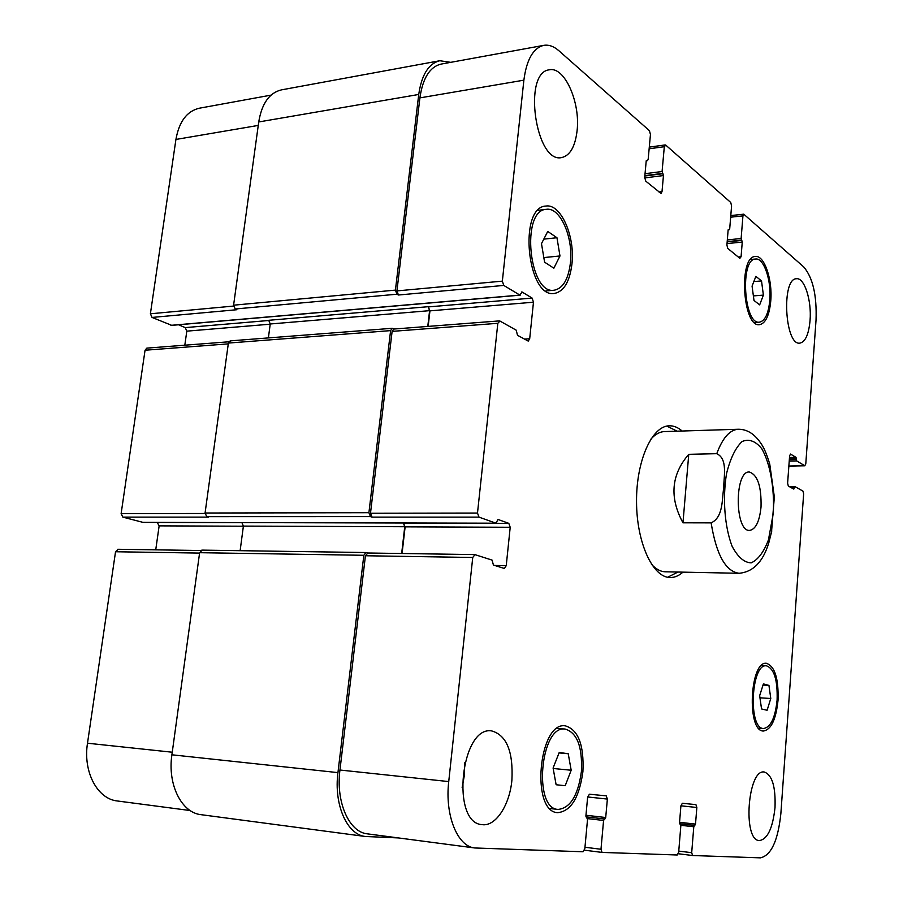 <?xml version="1.0" encoding="UTF-8"?>
<svg xmlns="http://www.w3.org/2000/svg" width="903" height="903" viewBox="0 0 903 903"><rect width="100%" height="100%" fill="white"/><g stroke="black" fill="none" stroke-linecap="round" stroke-linejoin="round"><path stroke-width="1.35" d="M761.037 506.955C759.525 521.482 755.732 529.293 749.648 530.4C734.692 531.957 734.342 470.632 749.309 472.009C757.606 474.752 761.511 486.401 761.037 506.955M688.752 454.333L716.756 453.69C727.942 458.871 723.8 476.423 723.675 488.049C721.926 499.664 723.28 517.351 711.135 522.871L682.973 522.814L688.752 454.333C671.2 474.673 669.281 497.508 682.973 522.814M771.489 532.42L774.39 496.221M677.927 572.05L667.667 577.254M666.809 426.092L677.126 431.182M682.939 572.152C678.887 575.787 674.643 577.581 670.195 577.525C652.824 577.672 636.66 542.895 636.536 501.854C636.186 460.801 651.955 425.855 669.326 425.798C673.773 425.685 678.04 427.435 682.137 431.024M711.135 522.871C716.293 554.623 725.606 571.43 739.072 573.281L665.353 571.791C660.477 571.667 655.815 569.104 651.356 564.104M650.645 439.422C655.036 434.377 659.675 431.758 664.552 431.578L738.248 429.252C729.759 429.817 722.592 437.955 716.756 453.69M768.938 685.4L770.778 698.504L767.11 710.266L761.545 708.957L759.66 695.694L763.396 683.898L768.938 685.4L763.035 685.038M770.778 698.504L759.965 697.805M568.235 753.734L571.181 770.236L565.21 785.7L556.124 784.752L553.087 768.035L559.217 752.492L568.235 753.734L559.047 752.91M571.181 770.236L553.167 768.487M556.959 237.726L559.973 255.967L553.866 268.191L544.599 262.175L541.484 243.652L547.749 231.439L556.959 237.726L543.798 239.137M559.973 255.967L543.82 257.581M761.522 280.935L763.385 295.112L759.66 304.875L753.994 300.462L752.075 286.116L755.879 276.352L761.522 280.935L753.847 281.578M763.385 295.112L753.384 295.913M570.414 262.92C573.473 237.399 560.153 206.877 546.304 209.315C520.546 210.162 529.034 294.965 554.149 290.224C562.93 288.497 568.348 279.388 570.414 262.92M571.949 263.936C569.725 281.736 563.856 291.579 554.363 293.452C527.262 298.577 518.074 206.99 545.886 206.053C560.865 203.423 575.245 236.394 571.949 263.936M769.807 300.236C771.602 280.607 763.859 257.66 755.574 259.026C739.715 258.789 743.88 325.103 759.446 322.168C765.033 320.949 768.487 313.646 769.807 300.236M770.756 300.992C769.333 315.474 765.597 323.364 759.558 324.685C742.751 327.868 738.248 256.238 755.382 256.486C764.333 255.018 772.697 279.806 770.756 300.992M777.099 700.107C777.72 679.993 774.164 668.57 766.433 665.827C751.025 663.174 747.921 729.014 763.577 728.507C770.71 727.321 775.214 717.851 777.099 700.107M778.025 700.344C776.004 719.51 771.128 729.737 763.419 731.024C746.521 731.577 749.874 660.454 766.512 663.321C774.853 666.29 778.691 678.627 778.025 700.344M581.408 771.478C582.525 746.837 577.13 732.705 565.233 729.082C540.558 724.545 532.781 808.772 558.054 809.427C570.29 808.162 578.067 795.52 581.408 771.478M582.909 771.659C579.308 797.631 570.899 811.3 557.682 812.666C530.377 811.944 538.809 720.978 565.425 725.877C578.292 729.793 584.117 745.054 582.909 771.659M464.752 762.798L464.39 775.248L462.155 787.495M511.899 780.147C509.698 805.058 495.668 826.73 482.168 824.642C450.462 823.355 460.948 725.267 491.796 730.945C506.628 735.256 513.333 751.657 511.899 780.147M775.011 807.553C772.765 828.254 767.527 839.271 759.321 840.591C742.379 840.445 747.808 768.453 764.333 772.031C772.189 774.932 775.745 786.773 775.011 807.553M810.059 320.43C808.761 334.347 805.374 341.91 799.889 343.129C784.82 345.939 781.174 278.282 796.502 278.734C804.438 277.469 811.763 300.53 810.059 320.43M577.073 130.845C575.143 146.715 570.019 155.609 561.7 157.551C535.716 164.064 522.363 72.138 549.363 69.813C564.601 66.212 580.561 102.558 577.073 130.845M523.875 80.175C526.573 59.632 533.199 48.028 543.73 45.364C548.787 44.529 553.855 46.335 558.934 50.782L649.426 130.675L650.453 134.513L648.14 159.696L646.209 160.994L644.708 177.349L645.758 181.153L661.052 193.456L662.012 191.605L663.457 175.554L662.08 171.514L664.315 146.704L665.793 145.135L730.73 202.475L731.588 205.873L729.703 228.831L728.123 230.152L726.904 245.063L727.762 248.415L739.862 258.337L741.081 256.734L742.255 242.072L741.126 238.516L742.943 215.862L743.756 214.169L803.704 266.904C812.813 277.548 816.922 295.281 816.03 320.113L805.781 463.95L804.754 465.734L796.66 460.891L796.006 457.336L790.464 454.062L789.606 455.925L787.608 483.218L788.342 486.085L793.805 489.099L794.809 486.525L802.948 491.097L803.647 493.885L780.858 813.648C778.014 840.614 771.23 855.344 760.495 857.85L692.601 855.525L691.698 852.692L693.786 826.764L695.513 824.1L696.845 807.485L695.92 804.618L682.318 803.286L680.896 805.984L679.507 822.926L680.828 825.861L678.672 852.195L677.239 854.994L602.075 852.421L600.98 849.26L603.576 820.455L605.71 817.508L607.369 799.065L606.229 795.859L589.399 794.211L587.627 797.202L585.889 816.052L587.537 819.337L584.839 848.651L583.056 851.766L474.786 847.973C457.471 846.551 444.739 815.228 448.735 781.58L472.743 557.478L474.978 554.645L492.079 560.108L493.422 565.064L504.405 568.495L506.233 565.673L510.206 527.273L508.795 523.345L498.027 519.462L495.95 523.198L478.996 517.126L477.495 513.051L497.824 323.308L499.957 321.05L516.223 330.171L517.498 335.295L528.232 341.097L529.689 338.738L533.47 302.212L532.127 298.08L522.036 291.985L519.902 295.089L503.761 285.427L502.35 281.138L523.875 80.175L419.895 97.885C422.773 78.132 429.805 66.867 441.014 64.113L543.73 45.364M171.593 325.283L152.043 317.438L150.395 313.792L175.927 139.446C179.121 121.544 186.932 111.125 199.36 108.213L271.035 95.131M190.172 810.544L117.413 800.984C97.389 799.053 82.873 771.828 87.501 743.214L115.539 551.744L118.135 549.317M155.734 549.837L159.142 525.873L157.224 522.408M142.922 522.352L122.842 517.126L121.126 513.626L145.056 350.229L146.828 348.129L228.82 341.797M184.81 345.194L186.808 331.153L185.239 327.608L178.534 324.775M419.895 97.885L396.925 290.913L398.437 295.01L396.936 294.209L395.424 290.111L418.732 94.465C421.611 74.757 428.643 63.503 439.829 60.738L281.443 89.871C269.399 92.761 261.825 103.45 258.732 121.961L233.595 305.191L235.198 308.995L236.8 309.729L152.043 317.438M428.157 326.401L429.952 310.858L428.18 306.704L268.71 320.294L270.234 323.985L268.383 337.914M230.818 340.995L228.391 343.061L205.071 513.017L206.764 516.651L208.435 517.126L122.842 517.126M241.902 522.611L243.392 526.099L240.13 550.683M202.17 550.164L199.631 552.692L171.897 754.795C167.382 784.617 181.582 812.824 201.132 814.687L365.444 836.494C347.113 834.857 333.715 804.765 337.948 772.618L363.841 555.289L365.884 552.534L367.634 552.997M474.786 847.973L367.419 833.853C349.122 832.25 335.713 802.157 339.946 770.022L365.433 555.751L367.803 553.042M402.061 553.505L405.12 526.855L403.381 523.006L404.747 526.731L243.392 526.099M394.058 329.031L392.218 328.297L390.604 330.622L368.909 512.712L370.49 516.606L372.07 517.126L370.49 513.231L392.116 331.378L393.731 329.053L499.348 320.904M398.404 837.928L365.444 836.494M401.666 553.505L404.747 526.731M427.785 326.423L429.591 310.666L428.18 306.704M439.829 60.738L450.71 62.341M768.453 539.881L773.307 513.186C774.56 488.23 770.248 463.69 761.839 448.814C755.642 441.082 749.072 438.644 742.153 441.488C735.539 447.707 730.335 458.397 726.554 473.544C722.445 498.366 724.624 526.686 732.085 546.225C737.796 557.049 744.162 562.603 751.183 562.862C758.012 559.781 763.769 552.117 768.453 539.881M258.258 125.415L175.927 139.446M172.259 752.222L87.501 743.214M199.574 553.087L115.539 551.744M243.37 526.212L159.142 525.873M242.083 522.69L157.506 522.487M205.037 513.491L121.126 513.626M228.278 343.874L145.056 350.229M270.2 324.188L186.808 331.153M269.015 320.475L185.239 327.608M233.561 306.072L150.395 313.792M658.953 191.978L662.012 191.605M649.144 148.781L664.315 146.704M738.225 257.005L741.081 256.734M730.651 217.194L742.943 215.862M788.861 466.027L804.754 465.734M692.601 855.525L678.345 853.753L692.556 855.513M678.763 851.1L691.698 852.692M680.907 805.803L696.845 807.485M602.075 852.421L584.512 850.186L602.019 852.409M584.975 847.251L600.98 849.26M587.65 796.965L607.369 799.065M339.946 770.022L448.735 781.58M365.433 555.751L472.743 557.478M494.652 565.459L506.233 565.673M405.12 526.855L510.206 527.273M403.63 523.085L508.795 523.345M370.49 513.231L477.495 513.051M372.07 517.126L478.996 517.126M392.116 331.378L497.824 323.308M524.35 339.11L529.689 338.738M429.952 310.858L533.47 302.212M428.53 306.896L532.127 298.08M396.925 290.913L502.35 281.138M398.437 295.01L503.761 285.427M794.279 487.451L790.847 487.485M789.245 486.582L794.617 486.525M794.234 488.151L792.089 488.173M796.006 457.336L789.493 457.471M796.356 458.769L789.391 458.905M796.311 459.458L789.335 459.604M796.66 460.891L789.233 461.038M741.126 238.516L727.333 239.893M741.532 240.164L727.186 241.598M741.848 240.424L727.163 241.88M742.255 242.072L727.028 243.584M729.071 229.622L728.202 229.712M662.08 171.514L645.047 173.681M662.588 173.376L644.866 175.622M662.96 173.692L644.832 175.995M663.457 175.554L644.686 177.925M647.372 160.508L646.266 160.655M418.732 94.465L258.732 121.961M395.424 290.111L233.595 305.191M396.936 294.209L235.198 308.995M519.902 295.089L170.893 325.34M522.036 291.985L521.437 292.041M429.591 310.666L270.234 323.985M390.604 330.622L228.391 343.061M368.909 512.712L205.071 513.017M370.49 516.606L206.764 516.651M495.95 523.198L142.527 522.352M363.841 555.289L199.631 552.692M337.948 772.618L171.897 754.795M605.71 817.508L585.968 815.262M604.863 818.998L585.912 816.831M604.434 818.965L585.923 816.854M603.576 820.455L587.514 818.615M695.513 824.1L679.553 822.306M694.825 825.444L679.541 823.717M694.475 825.421L679.541 823.739M693.786 826.764L680.828 825.297M739.072 573.281C753.125 572.005 763.035 561.847 768.803 542.805L771.805 530.896M774.435 497.621L769.762 464.176C766.986 454.909 764.22 448.249 761.466 444.197C754.964 434.14 747.221 429.162 738.248 429.252M545.931 290.947L554.149 290.224M538.041 210.297L546.304 209.315M754.4 322.518L759.446 322.168M750.506 259.488L755.574 259.026M758.565 728.134L763.577 728.507M761.443 665.556L766.433 665.827M549.95 808.524L558.054 809.427M557.174 728.416L565.233 729.082M117.774 549.272L200.737 550.514M649.302 147.121L665.24 144.92M730.787 215.58L743.756 214.169M788.861 466.083L804.957 465.79M367.476 552.997L474.673 554.589M794.719 486.503L789.188 486.559M729.285 229.701L728.179 229.813M647.654 160.61L646.243 160.79M520.207 295.168L171.254 325.407M392.218 328.297L230.13 340.882M496.119 523.221L142.73 522.374M365.884 552.534L201.821 550.119"/></g></svg>
